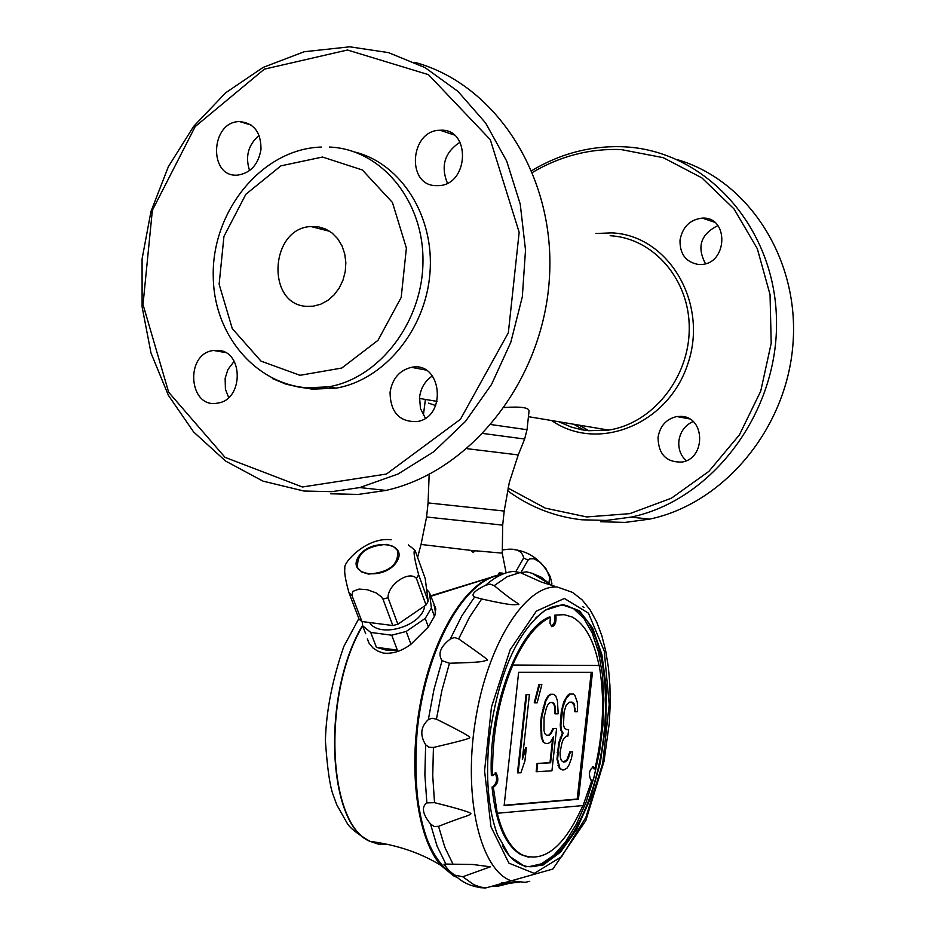 <?xml version="1.0" encoding="UTF-8"?>
<svg xmlns="http://www.w3.org/2000/svg" width="935" height="935" viewBox="0 0 935 935"><rect width="100%" height="100%" fill="white"/><g stroke="black" fill="none" stroke-linecap="round" stroke-linejoin="round"><path stroke-width="1.4" d="M504.409 407.508C520.666 406.409 528.883 407.555 529.058 410.933L527.024 429.703L524.652 439.029L483.091 433.489M428.569 403.137L435.663 405.556M425.413 399.432L423.356 415.28M558.838 421.755L571.192 427.05L582.049 429.819L588.723 430.719L608.603 430.077C652.268 423.59 689.072 378.161 689.247 329.073C689.901 279.951 653.775 237.981 610.134 235.737M414.661 367.034L413.784 367.771M307.089 306.364C265.937 305.277 269.56 228.233 310.899 226.527L318.461 226.831L325.696 229.063L332.241 233.131L337.769 238.822L342.011 245.882L344.746 253.958L345.845 262.642L345.249 271.512L342.993 280.138L339.195 288.085L334.029 294.957L327.764 300.427L320.705 304.237L313.202 306.189L307.089 306.364M217.96 350.344L213.624 350.473C184.405 353.477 188.671 409.261 217.656 403.078C243.556 400.075 243.848 351.092 217.96 350.344M228.666 397.527L225.417 389.194L225.136 378.383L227.906 369.535L234.182 361.272M260.982 149.46C261.11 132.349 254.016 123.058 239.699 121.597C210.27 121.199 208.178 177.954 237.712 175.102C250.568 173.104 258.329 164.56 260.982 149.46M249.598 170.567C245.028 156.624 248.196 144.89 259.1 135.353M435.955 185.656L438.515 185.644C469.335 184.978 471.018 127.744 440.128 130.257C410.068 129.988 405.919 185.457 435.955 185.656M447.409 183.155C440.478 165.986 444.698 152.335 460.043 142.19M414.731 62.329C497.093 84.606 556.664 178.527 549.289 279.974C542.452 381.445 470.434 471.626 385.991 490.419L358.257 494.428L330.698 493.797M347.481 50.011L264.36 69.143L195.193 126.587L152.358 210.317L143.02 304.541L168.662 392.244L225.019 457.344L302.379 486.995L386.471 474.033L460.452 419.277L508.348 332.72L519.159 232.289L490.302 139.677L428.464 74.66L347.481 50.011M349.795 46.808L304.237 51.741L263.121 67.402L225.709 92.752L193.662 126.377L168.405 166.594L150.967 211.474L142.085 258.925L142.097 306.82L150.991 352.998L168.405 395.365L193.638 431.982L225.604 461.06L262.934 481.116L303.933 491.027L331.796 491.658L359.823 487.567L398.053 474.01L433.793 451.71L465.443 421.451L491.518 384.46L510.802 342.292L522.326 296.792L525.517 250.019L520.234 204.099L506.712 161.124L485.616 122.999L457.975 91.408L425.098 67.636L388.492 52.617L349.795 46.808M705.493 263.682C696.587 246.875 700.724 234.182 717.881 225.604M680.025 240.061C679.722 254.121 685.904 262.267 698.55 264.476L700.794 264.488C727.781 264.278 729.323 216.406 702.279 218.112C689.983 219.538 682.562 226.854 680.025 240.061M551.662 420.551C597.862 452.832 668.595 424.443 687.961 363.458C708.625 302.882 668.467 235.188 611.841 232.885L595.864 233.493M507.985 488.035L545.292 508.137L586.759 516.95L629.769 513.642L671.447 498.18L708.894 471.369L739.41 434.88L760.728 391.146L771.211 343.25L770.043 294.595L757.315 248.71L733.987 208.879L701.834 177.849L663.254 157.676L621.004 149.542C589.845 148.42 560.369 156.028 532.576 172.367M507.436 490.606C529.619 506.934 554.397 516.658 581.734 519.79L606.324 520.433L631.02 517.113C712.365 500.33 778.937 412.125 776.471 319.209C774.799 226.223 704.534 149.623 622.71 146.76L620.314 146.678C589.073 146.047 559.574 154.018 531.84 170.579M677.606 159.745C749.297 180.747 799.951 260.304 792.915 344.723C786.323 429.177 723.561 503.684 649.544 519.135L625.083 522.408L600.737 521.753M686.208 460.733C680.657 455.579 678.214 448.975 678.892 440.911C680.294 431.643 685.039 425.191 693.115 421.556M584.071 430.147L573.704 424.233M390.047 392.396C390.444 412.487 399.514 422.211 417.232 421.568C447.701 416.823 441.671 360.77 411.435 367.338C399.42 370.33 392.291 378.687 390.047 392.396M425.378 418.179L420.469 408.56L419.558 397.352C420.797 387.943 425.098 380.79 432.438 375.917M354.949 152.066C401.489 163.683 434.763 216.768 429.925 273.488C425.448 330.23 383.888 380.113 336.016 388.154L312.477 389.159L300.556 387.254M555.904 615.253C556.477 622.242 555.074 626.041 551.697 626.649L549.967 623.107L550.411 617.182C536.433 623.89 523.845 639.844 512.649 665.03L599.019 665.475C593.924 640.183 584.971 624.031 572.15 617.03L564.249 614.681L554.782 615.113L564.004 614.657M512.649 665.03L512.812 665.054C498.612 699.24 491.892 736.102 492.64 775.653L496.24 773.058C499.033 779.404 498.063 784.138 493.318 787.235L497.245 813.228C502.644 834.71 510.861 848.559 521.894 854.754C543.96 863.437 564.284 847.04 582.891 805.573M504.175 805.257L577.211 799.039L591.212 672.312M573.4 694.039L569.322 694.004L567.405 695.652L563.641 702.197L561.257 711.979L560.264 724.976L560.603 729.814L562.426 732.982L558.733 742.822L556.956 759.045L559.387 768.547L563.747 770.008L566.961 768.196L569.041 764.877L571.472 758.343L572.606 751.892L570.455 752.009L567.416 760.178L565.067 761.92L563.337 762.013L561.339 760.529L560.381 757.373L560.042 752.558L561.982 742.787L563.209 739.515L566.178 736.161L567.919 736.09L568.62 729.627L566.89 729.686L564.459 728.166L563.513 724.976L564.062 712.014L566.084 705.493L569.485 702.185L572.08 702.127L574.067 703.704L575.329 711.722L577.468 711.664L577.573 706.848L577.246 702.033L574.955 695.628L573.4 694.039L569.941 694.086L565.932 699.006L562.858 707.187L560.895 725.069L561.234 729.908L563.057 733.063L559.364 742.916L557.576 759.138L560.007 768.64L562.882 770.066M571.577 702.138L574.125 705.212L574.698 711.628L575.329 711.722M568.62 729.627L566.715 729.581M572.606 751.892L569.836 751.915L566.785 760.085L563.174 761.896M556.582 728.458L553.497 728.575L551.194 733.543L549.242 735.249L546.566 735.354L544.965 733.788L543.983 730.562L544.077 717.461L546.508 707.561L548.202 704.242L550.166 702.559L552.83 702.512L554.42 704.113L555.39 707.351L555.554 713.861L558.195 713.791L557.424 700.794L555.764 695.921L553.73 694.319L551.066 694.354L548.658 696.026L545.876 701.005L542.019 715.871L541.295 722.463L541.914 737.189L543.621 742.016L545.666 743.547L548.342 743.43L550.738 741.689L553.485 736.698L550.621 762.773L537.695 763.544L536.795 771.761L551.942 770.779L556.582 728.458L552.865 728.482L550.563 733.449L548.611 735.155L546.449 735.249M552.69 738.147L549.99 762.679L537.064 763.451L536.164 771.667L536.795 771.761M553.73 694.319L550.434 694.273L548.027 695.944L545.245 700.911L541.388 715.789L540.664 722.369L541.283 737.096L542.99 741.922L545.666 743.547M552.293 702.524L553.789 704.02L554.759 707.269L554.923 713.779L555.554 713.861M541.856 684.584L538.957 684.513L534.247 702.769L534.89 702.863L537.146 702.816L541.856 684.584L539.6 684.595L534.89 702.863M529.409 694.658L526.019 694.611L517.487 772.871L520.889 772.789L524.909 761.02L526.347 747.755L522.338 759.512L529.409 694.658L526.662 694.705L518.13 772.964M526.347 747.755L525.715 747.661L522.653 756.625M590.768 779.848L591.995 780.024L583.066 805.549L497.397 813.251M591.995 780.024L590.815 780.035C588.372 773.853 589.295 769.435 593.62 766.793L594.917 768.944C603.461 731.871 604.875 697.381 599.171 665.498L512.812 665.054M504.14 805.573L578.438 799.238L592.474 672.312L518.644 672.277L504.14 805.573M681.557 416.379L676.846 416.542C666.293 418.962 660.028 425.916 658.041 437.416C658.369 454.27 666.316 462.486 681.872 462.054C705.773 458.851 705.481 417.267 681.557 416.379M470.702 550.364L502.282 553.123L502.679 525.131L426.582 516.997L421.042 544.439L470.702 550.364L473.157 552.316L475.342 550.832M434.483 616.504L431.409 607.937L429.364 592.416L435.757 608.615L434.845 615.569L428.347 626.953L410.956 644.25C401.618 651.204 392.361 654.138 383.163 653.051L377.506 650.947L372.901 647.908L368.963 643.035L367.291 638.862M457.051 877.451L453.557 875.826L440.864 865.342C416.192 837.234 407.368 764.678 421.708 696.575C435.885 628.378 470.352 577.175 500.915 574.92M489.379 577.935L430.766 596.32M435.85 609.176L434.717 607.364L435.511 613.372M433.957 605.237L434.717 607.364M430.603 595.875L490.174 577.596M497.887 575.341L499.208 572.91L498.343 574.195L502.072 574.394M499.208 572.91L502.925 573.155L502.375 574.265M474.7 551.673L473.881 550.879M548.95 583.241L549.616 577.117L546.133 568.994L540.594 562.613L534.037 558.756L529.713 558.85L528.006 560.159L523.67 557.95L516.132 571.098M523.67 557.95C522.104 550.236 514.986 547.606 502.317 550.06M528.006 560.159L520.889 572.617M365.69 633.72L362.64 625.772L362.196 621.576M397.317 650.106L376.384 647.301L386.015 650.082L397.317 650.106L391.742 635.204L370.727 632.446L376.384 647.301M428.183 601.298L425.191 578.438L415.082 550.481C413.013 550.049 414.193 558.125 418.635 574.721L428.183 601.298L426.009 604.968L397.878 624.241L392.829 625.55L361.927 621.541L359.11 619.227L349.024 592.872C345.459 580.214 344.08 571.916 344.898 567.977C342.619 563.373 366.403 536.585 391.157 539.775M418.635 574.721L416.437 578.391C409.062 570.069 387.651 584.62 388.048 597.745L382.953 599.066L381.258 596.729L376.08 592.883L367.245 589.704L358.993 589.073L352.822 591.387L351.852 595.174L361.927 621.541M351.852 595.174L349.024 592.872M382.953 599.066L392.829 625.55M388.048 597.745L397.878 624.241M368.46 574.078L361.868 572.045L357.731 568.036C356.235 553.906 365.877 546.017 386.658 544.369L393.378 546.414L397.574 550.54C398.918 564.646 389.217 572.489 368.46 574.078M416.437 578.391L426.009 604.968M410.956 644.25L406.222 631.452L425.25 618.386L428.347 626.953M424.7 605.857C422.62 625.877 379.517 638.909 369.652 622.546M396.919 561.444C385.337 580.787 346.266 575.995 358.397 556.886C369.909 537.847 408.665 542.265 396.919 561.444M362.64 625.772L370.727 632.446M391.742 635.204L406.222 631.452M425.25 618.386L431.409 607.937M429.364 592.416L426.629 589.412M456.642 877.088L454.328 875.966C424.034 855.28 411.669 806.741 417.22 730.328C425.098 649.58 465.034 577.666 500.424 575.142C469.522 578.636 435.149 631.733 421.685 700.724C408.057 769.634 418.109 841.477 443.552 867.598L457.308 877.369M592.591 766.735L593.69 768.757L594.917 768.944M493.318 787.235L492.032 787.036C495.643 822.8 505.227 845.31 520.783 854.578L528.824 857.266M495.106 772.953C497.712 778.715 496.847 783.437 492.523 787.106M550.411 617.182L549.289 617.042C518.037 629.208 488.28 708.765 491.354 775.454L492.64 775.653M551.603 626.602L554.537 622.207L554.782 615.113M578.438 799.238L577.211 799.039M562.227 707.094L562.858 707.187M563.641 702.197L564.261 702.29M565.301 698.924L565.932 699.006M567.405 695.652L568.036 695.733M569.322 694.004L569.941 694.086M574.628 708.426L575.247 708.508M574.125 705.212L574.745 705.306M573.435 703.623L574.067 703.704M564.448 761.826L565.067 761.92M566.785 760.085L567.416 760.178M568.445 756.789L569.064 756.883M569.836 751.915L570.455 752.009M559.387 768.547L560.007 768.64M557.996 765.426L558.616 765.52M556.956 759.045L557.576 759.138M557.225 752.581L557.856 752.675M557.587 749.332L558.218 749.426M558.733 742.822L559.364 742.916M560.147 737.914L560.778 738.007M562.426 732.982L563.057 733.063M560.603 729.814L561.234 729.908M560.264 724.976L560.895 725.069M560.544 718.489L561.164 718.583M561.257 711.979L561.888 712.073M550.563 733.449L551.194 733.543M552.865 728.482L553.497 728.575M537.064 763.451L537.695 763.544M549.99 762.679L550.621 762.773M542.99 741.922L543.621 742.016M541.283 737.096L541.914 737.189M540.664 730.574L541.295 730.667M540.664 722.369L541.295 722.463M541.388 715.789L542.019 715.871M543.188 707.526L543.819 707.62M545.245 700.911L545.876 701.005M548.027 695.944L548.658 696.026M550.434 694.273L551.066 694.354M554.759 707.269L555.39 707.351M553.789 704.02L554.42 704.113M548.611 735.155L549.242 735.249M538.957 684.513L539.6 684.595M526.019 694.611L526.662 694.705M520.433 572.688L526.65 571.834L532.284 573.342C548.962 583.884 556.302 588.138 554.315 586.105L541.4 582.084L520.199 572.559L513.303 571.39C504.222 572.349 495.047 576.942 485.768 585.158L490.209 584.13L494.183 585.649C517.674 605.027 516.202 601.298 518.843 604.606C512.859 604.022 518.13 607.131 481.7 598.984L474.629 597.021C470.585 594.777 474.302 590.815 485.768 585.158M442.068 660.683C437.638 653.939 440.373 646.716 450.261 639.037L454.387 637.541L458.653 638.885C479.608 653.518 489.192 660.577 487.404 660.087C481.852 661.361 486.305 662.237 449.466 663.242L442.068 660.683L433.992 689.375L428.335 719.599L431.958 718.244L436.458 719.179C460.265 731.018 471.298 737.142 469.545 737.54C471.871 738.007 459.833 741.303 433.431 747.462L428.873 747.252L425.647 744.763C419.757 735.085 420.645 726.705 428.335 719.599M430.474 823.957C422.491 813.941 421.288 806.928 426.863 802.896L434.53 802.662C460.172 809.079 472.257 812.842 470.796 813.941C467.617 816.407 467.079 815.11 438.55 826.33L434.156 826.517L430.474 823.957L437.101 846.21L445.913 864.08L472.818 864.478L490.372 866.815L462.755 876.761L454.527 875.067L448.847 870.473L443.95 864.197L445.913 864.08M480.356 887.677L485.475 887.969L490.291 886.719C508.675 883.283 518.259 881.88 519.065 882.523M509.446 883.341L498.25 886.158L492.839 886.123M584.024 607.493L582.482 606.534M502.411 845.719C507.95 855.537 514.402 861.953 521.765 864.969C550.645 876.703 586 828.059 599.417 762.656C613.22 697.428 603.075 626.684 575.796 609.34L563.022 605.167L560.451 605.179L552.597 606.803L545.198 610.193C516.798 631.768 498.156 674.544 489.274 738.545L489.274 738.498M545.198 610.193L563.139 604.513L579.431 610.789L592.685 628.075L601.871 654.535L606.324 687.751L605.763 724.882L600.293 762.878L590.347 798.689L576.696 829.368L560.392 852.276L542.779 865.237L525.365 866.803L509.739 856.448L497.443 834.745C488.175 809.219 485.44 777.265 489.239 738.907L489.437 738.533M544.579 610.789L535.393 618.222M528.988 866.71L541.33 863.835L553.707 855.396L565.605 841.862L576.533 823.899L586.058 802.312L593.807 778.037L599.499 752.044L602.911 725.396L603.893 699.146L602.409 674.334L598.482 651.999L592.252 633.1L583.919 618.467L573.798 608.849L566.844 605.635M491.144 424.583L527.024 429.703M322.458 157.033L280.921 165.857L245.882 194.246L223.944 236.426L219.129 284.24L232.277 328.617L261.017 361.12L299.995 375.309L341.778 368.039L378.009 340.305L401.197 297.423L406.386 248.067L392.431 202.463L362.348 169.971L322.458 157.033M272.389 378.57L285.794 384.086L299.89 387.335L304.693 387.896L328.29 386.88C379.54 378.383 422.9 321.769 422.971 261.017C423.59 200.219 380.79 148.992 329.506 147.052M588.816 430.731L579.116 425.144M682.363 416.472L681.323 417.361M362.605 625.351C321.465 693.525 327.051 824.752 369.991 841.348L378.885 844.305L388.154 844.387M362.663 625.819C321.757 694.156 327.472 824.834 370.295 841.406L379.154 844.352L388.399 844.445M498.32 574.23L500.833 574.347M474.629 597.021L461.808 615.896L450.261 639.037M425.647 744.763L424.876 774.729L426.863 802.896M549.768 584.059L541.388 577.292L532.284 573.342M506.338 882.64L508.628 881.308M462.755 876.761L473.916 884.744L480.73 887.116L485.99 887.829M438.55 826.33L444.861 847.355L453.124 864.408M433.431 747.462L432.741 775.875L434.53 802.662M449.466 663.242L441.881 690.521L436.458 719.179M481.7 598.984L469.615 617.018L458.653 638.885M520.199 572.559L507.261 576.638L494.183 585.649M490.291 886.719L552.865 869.036L585.836 820.533L604.033 761.324L609.293 723.059L610.204 704.043L609.924 685.519L608.44 667.8L605.763 651.146L601.86 635.788L596.682 621.974L590.149 609.9L582.131 599.884L572.617 592.428L557.435 587.063C525.4 584.34 487.112 644.788 475.249 721.691C463.024 798.537 480.613 870.73 511.562 880.922L525.119 882.324L529.724 881.343M564.389 598.47L536.386 611.093L510.148 649.778L491.459 707.105L484.564 770.756L490.957 826.704L508.909 863.145L534.259 873.383L561.654 856.67L585.883 817.377L602.678 763.404L609.211 704.522L604.279 651.169L588.489 613.208L564.389 598.47M502.679 525.131L504.199 511.059L428.078 502.913L426.582 517.008M524.629 439.111L518.247 454.924L467.079 448.683M518.224 454.983L509.294 482.53L504.199 511.059M608.603 430.077L528.439 416.659M437.089 401.384L419.464 398.439M329.821 231.354L310.899 226.527M213.624 350.473L225.335 352.518M239.699 121.597L251.153 125.068M440.128 130.257L454.094 134.932M321.359 147.052C261.169 148.817 210.796 212.596 213.297 278.116C214.594 343.718 268.333 396.861 328.29 386.88L336.016 388.154M714.492 222.203L702.279 218.112M682.959 416.554L681.884 417.466M649.544 519.135L631.02 517.113M411.435 367.338L425.822 370.003M385.991 490.419L359.823 487.567M689.469 418.88L676.846 416.542M440.864 865.342C420.563 852.907 397.036 844.924 370.295 841.406L369.991 841.348C357.217 833.821 349.561 827.697 347.014 822.975L336.834 804.918L333.012 794.528C329.798 785.751 327.262 767.81 325.403 740.707C326.128 711.512 332.252 680.131 343.776 646.576L358.853 618.561M434.857 606.347L435.839 609.082M506.127 572.886L502.224 553.158M500.634 574.335L501.721 574.464M417.629 557.283L421.042 544.439M498.11 575.364L498.495 574.067M514.133 549.57C530.11 551.732 542.171 560.813 550.329 576.825L551.954 584.001M398.45 552.947L397.574 550.54M414.287 549.628L408.35 544.918M367.584 639.423L368.963 643.035M453.557 875.826L454.328 875.966M593.62 766.793L592.813 766.677M521.894 854.754L520.783 854.578M496.24 773.058L495.269 772.906M448.847 870.473L443.552 867.598M515.267 882.593L501.85 882.663M485.475 887.969C473.309 887.444 463.281 883.353 455.392 875.698M575.796 609.34L573.798 608.849M472.818 864.478L455.123 864.302M446.626 864.221L443.95 864.197M429.165 474.407L428.078 502.913"/></g></svg>
